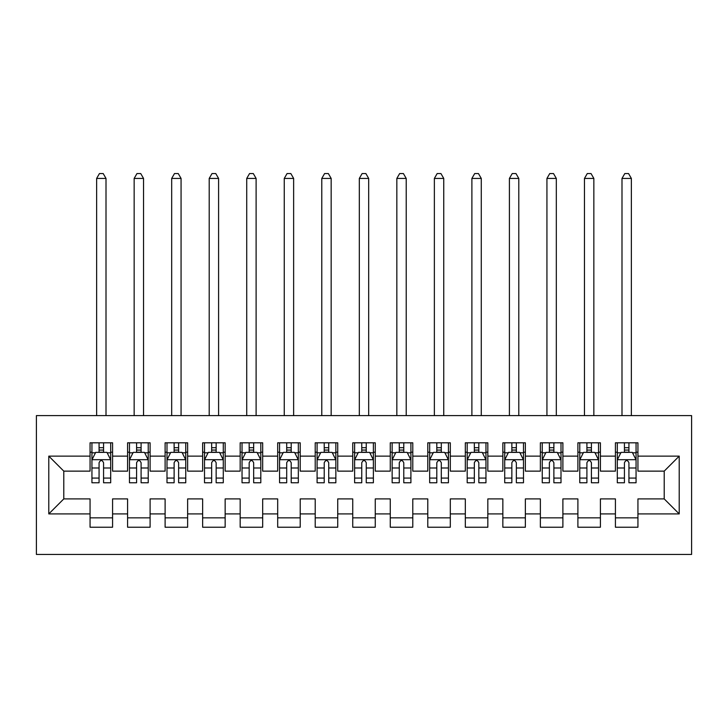 <?xml version="1.0" encoding="UTF-8"?>
<svg xmlns="http://www.w3.org/2000/svg" width="728" height="728" viewBox="0 0 728 728"><rect width="100%" height="100%" fill="white"/><g stroke="black" fill="none" stroke-linecap="round" stroke-linejoin="round"><path stroke-width="1.09" d="M36.4 554.445L691.6 554.445L691.6 415.597L36.4 415.597L36.4 554.445M48.785 513.913L48.785 456.128L90.063 456.128L90.063 471.134L63.791 471.134L63.791 498.908L48.785 513.913L90.063 513.913L90.063 527.236L112.576 527.236L112.576 513.913L127.591 513.913L127.591 527.236L150.105 527.236L150.105 513.913L165.11 513.913L165.11 527.236L187.633 527.236L187.633 513.913L202.639 513.913L202.639 527.236L225.152 527.236L225.152 513.913L240.167 513.913L240.167 527.236L262.681 527.236L262.681 513.913L277.686 513.913L277.686 527.236L300.209 527.236L300.209 513.913L315.215 513.913L315.215 527.236L337.728 527.236L337.728 513.913L352.743 513.913L352.743 527.236L375.257 527.236L375.257 513.913L390.272 513.913L390.272 527.236L412.785 527.236L412.785 513.913L427.791 513.913L427.791 527.236L450.314 527.236L450.314 513.913L465.319 513.913L465.319 527.236L487.833 527.236L487.833 513.913L502.848 513.913L502.848 527.236L525.361 527.236L525.361 513.913L540.367 513.913L540.367 527.236L562.89 527.236L562.89 513.913L577.895 513.913L577.895 527.236L600.409 527.236L600.409 513.913L615.424 513.913L615.424 527.236L637.937 527.236L637.937 498.908L664.209 498.908L664.209 471.134L637.937 471.134L637.937 456.128L679.215 456.128L679.215 513.913L637.937 513.913M637.937 456.128L637.937 442.806L615.424 442.806L615.424 456.128L600.409 456.128L600.409 442.806L577.895 442.806L577.895 456.128L562.89 456.128L562.89 442.806L540.367 442.806L540.367 456.128L525.361 456.128L525.361 442.806L502.848 442.806L502.848 456.128L487.833 456.128L487.833 442.806L465.319 442.806L465.319 456.128L450.314 456.128L450.314 442.806L427.791 442.806L427.791 456.128L412.785 456.128L412.785 442.806L390.272 442.806L390.272 456.128L375.257 456.128L375.257 442.806L352.743 442.806L352.743 456.128L337.728 456.128L337.728 442.806L315.215 442.806L315.215 456.128L300.209 456.128L300.209 442.806L277.686 442.806L277.686 456.128L262.681 456.128L262.681 442.806L240.167 442.806L240.167 456.128L225.152 456.128L225.152 442.806L202.639 442.806L202.639 456.128L187.633 456.128L187.633 442.806L165.11 442.806L165.11 456.128L150.105 456.128L150.105 442.806L127.591 442.806L127.591 456.128L112.576 456.128L112.576 442.806L90.063 442.806L90.063 456.128M600.409 513.913L600.409 498.908L615.424 498.908L615.424 513.913M679.215 456.128L664.209 471.134M562.89 513.913L562.89 498.908L577.895 498.908L577.895 513.913M615.424 456.128L615.424 471.134L600.409 471.134L600.409 456.128M525.361 513.913L525.361 498.908L540.367 498.908L540.367 513.913M577.895 456.128L577.895 471.134L562.89 471.134L562.89 456.128M487.833 513.913L487.833 498.908L502.848 498.908L502.848 513.913M540.367 456.128L540.367 471.134L525.361 471.134L525.361 456.128M450.314 513.913L450.314 498.908L465.319 498.908L465.319 513.913M502.848 456.128L502.848 471.134L487.833 471.134L487.833 456.128M412.785 513.913L412.785 498.908L427.791 498.908L427.791 513.913M465.319 456.128L465.319 471.134L450.314 471.134L450.314 456.128M375.257 513.913L375.257 498.908L390.272 498.908L390.272 513.913M427.791 456.128L427.791 471.134L412.785 471.134L412.785 456.128M337.728 513.913L337.728 498.908L352.743 498.908L352.743 513.913M390.272 456.128L390.272 471.134L375.257 471.134L375.257 456.128M300.209 513.913L300.209 498.908L315.215 498.908L315.215 513.913M352.743 456.128L352.743 471.134L337.728 471.134L337.728 456.128M262.681 513.913L262.681 498.908L277.686 498.908L277.686 513.913M315.215 456.128L315.215 471.134L300.209 471.134L300.209 456.128M225.152 513.913L225.152 498.908L240.167 498.908L240.167 513.913M277.686 456.128L277.686 471.134L262.681 471.134L262.681 456.128M187.633 513.913L187.633 498.908L202.639 498.908L202.639 513.913M240.167 456.128L240.167 471.134L225.152 471.134L225.152 456.128M150.105 513.913L150.105 498.908L165.11 498.908L165.11 513.913M202.639 456.128L202.639 471.134L187.633 471.134L187.633 456.128M112.576 513.913L112.576 498.908L127.591 498.908L127.591 513.913M165.11 456.128L165.11 471.134L150.105 471.134L150.105 456.128M63.791 498.908L90.063 498.908L90.063 513.913M127.591 456.128L127.591 471.134L112.576 471.134L112.576 456.128M615.424 452.188L617.298 452.188M636.063 452.188L637.937 452.188M577.895 452.188L579.77 452.188M598.534 452.188L600.409 452.188M540.367 452.188L542.251 452.188M561.006 452.188L562.89 452.188M502.848 452.188L504.722 452.188M523.487 452.188L525.361 452.188M465.319 452.188L467.194 452.188M485.958 452.188L487.833 452.188M427.791 452.188L429.666 452.188M448.43 452.188L450.314 452.188M390.272 452.188L392.146 452.188M410.911 452.188L412.785 452.188M352.743 452.188L354.618 452.188M373.382 452.188L375.257 452.188M315.215 452.188L317.089 452.188M335.854 452.188L337.728 452.188M277.686 452.188L279.57 452.188M298.334 452.188L300.209 452.188M240.167 452.188L242.042 452.188M260.806 452.188L262.681 452.188M202.639 452.188L204.513 452.188M223.278 452.188L225.152 452.188M165.11 452.188L166.994 452.188M185.749 452.188L187.633 452.188M127.591 452.188L129.466 452.188M148.23 452.188L150.105 452.188M90.063 452.188L91.937 452.188M110.702 452.188L112.576 452.188M90.063 517.854L112.576 517.854M127.591 517.854L150.105 517.854M165.11 517.854L187.633 517.854M202.639 517.854L225.152 517.854M240.167 517.854L262.681 517.854M277.686 517.854L300.209 517.854M315.215 517.854L337.728 517.854M352.743 517.854L375.257 517.854M390.272 517.854L412.785 517.854M427.791 517.854L450.314 517.854M465.319 517.854L487.833 517.854M502.848 517.854L525.361 517.854M540.367 517.854L562.89 517.854M577.895 517.854L600.409 517.854M615.424 517.854L637.937 517.854M48.785 456.128L63.791 471.134M664.209 498.908L679.215 513.913M103.567 447.684L99.072 447.684M110.702 478.069L103.567 478.069L103.567 482.773L110.702 482.773L110.702 459.878L106.952 452.37L95.687 452.37L91.937 459.878L91.937 482.773L99.072 482.773L99.072 478.069L91.937 478.069M91.937 459.878L91.937 442.806M110.702 459.878L110.702 442.806M99.072 452.37L99.072 442.806M103.567 442.806L103.567 452.37M103.567 478.069L103.567 462.69C102.075 459.805 100.573 459.805 99.072 462.69L99.072 478.069M103.567 452.188L99.072 452.188M106.006 415.597L106.006 178.433L96.633 178.433L96.633 415.597M96.633 178.433L99.445 173.555L103.194 173.555L106.006 178.433M141.096 447.684L136.591 447.684M148.23 478.069L141.096 478.069L141.096 482.773L148.23 482.773L148.23 459.878L144.472 452.37L133.215 452.37L129.466 459.878L129.466 482.773L136.591 482.773L136.591 478.069L129.466 478.069M129.466 459.878L129.466 442.806M148.23 459.878L148.23 442.806M136.591 452.37L136.591 442.806M141.096 442.806L141.096 452.37M141.096 478.069L141.096 462.69C139.594 459.805 138.093 459.805 136.591 462.69L136.591 478.069M141.096 452.188L136.591 452.188M143.534 415.597L143.534 178.433L134.152 178.433L134.152 415.597M134.152 178.433L136.973 173.555L140.722 173.555L143.534 178.433M178.624 447.684L174.119 447.684M185.749 478.069L178.624 478.069L178.624 482.773L185.749 482.773L185.749 459.878L182 452.37L170.743 452.37L166.994 459.878L166.994 482.773L174.119 482.773L174.119 478.069L166.994 478.069M166.994 459.878L166.994 442.806M185.749 459.878L185.749 442.806M174.119 452.37L174.119 442.806M178.624 442.806L178.624 452.37M178.624 478.069L178.624 462.69C177.122 459.805 175.621 459.805 174.119 462.69L174.119 478.069M178.624 452.188L174.119 452.188M181.063 415.597L181.063 178.433L171.681 178.433L171.681 415.597M171.681 178.433L174.493 173.555L178.251 173.555L181.063 178.433M216.152 447.684L211.648 447.684M223.278 478.069L216.152 478.069L216.152 482.773L223.278 482.773L223.278 459.878L219.528 452.37L208.272 452.37L204.513 459.878L204.513 482.773L211.648 482.773L211.648 478.069L204.513 478.069M204.513 459.878L204.513 442.806M223.278 459.878L223.278 442.806M211.648 452.37L211.648 442.806M216.152 442.806L216.152 452.37M216.152 478.069L216.152 462.69C214.651 459.805 213.149 459.805 211.648 462.69L211.648 478.069M216.152 452.188L211.648 452.188M218.591 415.597L218.591 178.433L209.209 178.433L209.209 415.597M209.209 178.433L212.021 173.555L215.77 173.555L218.591 178.433M253.672 447.684L249.167 447.684M260.806 478.069L253.672 478.069L253.672 482.773L260.806 482.773L260.806 459.878L257.048 452.37L245.791 452.37L242.042 459.878L242.042 482.773L249.167 482.773L249.167 478.069L242.042 478.069M242.042 459.878L242.042 442.806M260.806 459.878L260.806 442.806M249.167 452.37L249.167 442.806M253.672 442.806L253.672 452.37M253.672 478.069L253.672 462.69C252.179 459.805 250.678 459.805 249.167 462.69L249.167 478.069M253.672 452.188L249.167 452.188M256.11 415.597L256.11 178.433L246.728 178.433L246.728 415.597M246.728 178.433L249.549 173.555L253.299 173.555L256.11 178.433M291.2 447.684L286.696 447.684M298.334 478.069L291.2 478.069L291.2 482.773L298.334 482.773L298.334 459.878L294.576 452.37L283.319 452.37L279.57 459.878L279.57 482.773L286.696 482.773L286.696 478.069L279.57 478.069M279.57 459.878L279.57 442.806M298.334 459.878L298.334 442.806M286.696 452.37L286.696 442.806M291.2 442.806L291.2 452.37M291.2 478.069L291.2 462.69C289.699 459.805 288.197 459.805 286.696 462.69L286.696 478.069M291.2 452.188L286.696 452.188M293.639 415.597L293.639 178.433L284.257 178.433L284.257 415.597M284.257 178.433L287.069 173.555L290.827 173.555L293.639 178.433M328.728 447.684L324.224 447.684M335.854 478.069L328.728 478.069L328.728 482.773L335.854 482.773L335.854 459.878L332.104 452.37L320.848 452.37L317.089 459.878L317.089 482.773L324.224 482.773L324.224 478.069L317.089 478.069M317.089 459.878L317.089 442.806M335.854 459.878L335.854 442.806M324.224 452.37L324.224 442.806M328.728 442.806L328.728 452.37M328.728 478.069L328.728 462.69C327.227 459.805 325.725 459.805 324.224 462.69L324.224 478.069M328.728 452.188L324.224 452.188M331.167 415.597L331.167 178.433L321.785 178.433L321.785 415.597M321.785 178.433L324.597 173.555L328.346 173.555L331.167 178.433M366.248 447.684L361.752 447.684M373.382 478.069L366.248 478.069L366.248 482.773L373.382 482.773L373.382 459.878L369.633 452.37L358.367 452.37L354.618 459.878L354.618 482.773L361.752 482.773L361.752 478.069L354.618 478.069M354.618 459.878L354.618 442.806M373.382 459.878L373.382 442.806M361.752 452.37L361.752 442.806M366.248 442.806L366.248 452.37M366.248 478.069L366.248 462.69C364.755 459.805 363.254 459.805 361.752 462.69L361.752 478.069M366.248 452.188L361.752 452.188M368.686 415.597L368.686 178.433L359.314 178.433L359.314 415.597M359.314 178.433L362.125 173.555L365.875 173.555L368.686 178.433M403.776 447.684L399.272 447.684M410.911 478.069L403.776 478.069L403.776 482.773L410.911 482.773L410.911 459.878L407.152 452.37L395.896 452.37L392.146 459.878L392.146 482.773L399.272 482.773L399.272 478.069L392.146 478.069M392.146 459.878L392.146 442.806M410.911 459.878L410.911 442.806M399.272 452.37L399.272 442.806M403.776 442.806L403.776 452.37M403.776 478.069L403.776 462.69C402.275 459.805 400.773 459.805 399.272 462.69L399.272 478.069M403.776 452.188L399.272 452.188M406.215 415.597L406.215 178.433L396.833 178.433L396.833 415.597M396.833 178.433L399.654 173.555L403.403 173.555L406.215 178.433M441.305 447.684L436.8 447.684M448.43 478.069L441.305 478.069L441.305 482.773L448.43 482.773L448.43 459.878L444.681 452.37L433.424 452.37L429.666 459.878L429.666 482.773L436.8 482.773L436.8 478.069L429.666 478.069M429.666 459.878L429.666 442.806M448.43 459.878L448.43 442.806M436.8 452.37L436.8 442.806M441.305 442.806L441.305 452.37M441.305 478.069L441.305 462.69C439.803 459.805 438.301 459.805 436.8 462.69L436.8 478.069M441.305 452.188L436.8 452.188M443.743 415.597L443.743 178.433L434.361 178.433L434.361 415.597M434.361 178.433L437.173 173.555L440.931 173.555L443.743 178.433M478.833 447.684L474.328 447.684M485.958 478.069L478.833 478.069L478.833 482.773L485.958 482.773L485.958 459.878L482.209 452.37L470.952 452.37L467.194 459.878L467.194 482.773L474.328 482.773L474.328 478.069L467.194 478.069M467.194 459.878L467.194 442.806M485.958 459.878L485.958 442.806M474.328 452.37L474.328 442.806M478.833 442.806L478.833 452.37M478.833 478.069L478.833 462.69C477.331 459.805 475.83 459.805 474.328 462.69L474.328 478.069M478.833 452.188L474.328 452.188M481.272 415.597L481.272 178.433L471.89 178.433L471.89 415.597M471.89 178.433L474.702 173.555L478.451 173.555L481.272 178.433M516.352 447.684L511.848 447.684M523.487 478.069L516.352 478.069L516.352 482.773L523.487 482.773L523.487 459.878L519.728 452.37L508.472 452.37L504.722 459.878L504.722 482.773L511.848 482.773L511.848 478.069L504.722 478.069M504.722 459.878L504.722 442.806M523.487 459.878L523.487 442.806M511.848 452.37L511.848 442.806M516.352 442.806L516.352 452.37M516.352 478.069L516.352 462.69C514.86 459.805 513.358 459.805 511.848 462.69L511.848 478.069M516.352 452.188L511.848 452.188M518.791 415.597L518.791 178.433L509.409 178.433L509.409 415.597M509.409 178.433L512.23 173.555L515.979 173.555L518.791 178.433M553.881 447.684L549.376 447.684M561.006 478.069L553.881 478.069L553.881 482.773L561.006 482.773L561.006 459.878L557.257 452.37L546 452.37L542.251 459.878L542.251 482.773L549.376 482.773L549.376 478.069L542.251 478.069M542.251 459.878L542.251 442.806M561.006 459.878L561.006 442.806M549.376 452.37L549.376 442.806M553.881 442.806L553.881 452.37M553.881 478.069L553.881 462.69C552.379 459.805 550.878 459.805 549.376 462.69L549.376 478.069M553.881 452.188L549.376 452.188M556.319 415.597L556.319 178.433L546.937 178.433L546.937 415.597M546.937 178.433L549.749 173.555L553.508 173.555L556.319 178.433M591.409 447.684L586.905 447.684M598.534 478.069L591.409 478.069L591.409 482.773L598.534 482.773L598.534 459.878L594.785 452.37L583.528 452.37L579.77 459.878L579.77 482.773L586.905 482.773L586.905 478.069L579.77 478.069M579.77 459.878L579.77 442.806M598.534 459.878L598.534 442.806M586.905 452.37L586.905 442.806M591.409 442.806L591.409 452.37M591.409 478.069L591.409 462.69C589.908 459.805 588.406 459.805 586.905 462.69L586.905 478.069M591.409 452.188L586.905 452.188M593.848 415.597L593.848 178.433L584.466 178.433L584.466 415.597M584.466 178.433L587.278 173.555L591.027 173.555L593.848 178.433M628.928 447.684L624.433 447.684M636.063 478.069L628.928 478.069L628.928 482.773L636.063 482.773L636.063 459.878L632.314 452.37L621.048 452.37L617.298 459.878L617.298 482.773L624.433 482.773L624.433 478.069L617.298 478.069M617.298 459.878L617.298 442.806M636.063 459.878L636.063 442.806M624.433 452.37L624.433 442.806M628.928 442.806L628.928 452.37M628.928 478.069L628.928 462.69C627.436 459.805 625.934 459.805 624.433 462.69L624.433 478.069M628.928 452.188L624.433 452.188M631.367 415.597L631.367 178.433L621.994 178.433L621.994 415.597M621.994 178.433L624.806 173.555L628.555 173.555L631.367 178.433M110.611 459.686L92.028 459.686M91.937 452.825L95.468 452.825M107.171 452.825L110.702 452.825M99.072 468.004L91.937 468.004M110.702 468.004L103.567 468.004M103.567 450.068L99.072 450.068M148.13 459.686L129.557 459.686M129.466 452.825L132.987 452.825M144.699 452.825L148.23 452.825M136.591 468.004L129.466 468.004M148.23 468.004L141.096 468.004M141.096 450.068L136.591 450.068M185.658 459.686L167.085 459.686M166.994 452.825L170.516 452.825M182.227 452.825L185.749 452.825M174.119 468.004L166.994 468.004M185.749 468.004L178.624 468.004M178.624 450.068L174.119 450.068M223.187 459.686L204.613 459.686M204.513 452.825L208.044 452.825M219.747 452.825L223.278 452.825M211.648 468.004L204.513 468.004M223.278 468.004L216.152 468.004M216.152 450.068L211.648 450.068M260.706 459.686L242.133 459.686M242.042 452.825L245.573 452.825M257.275 452.825L260.806 452.825M249.167 468.004L242.042 468.004M260.806 468.004L253.672 468.004M253.672 450.068L249.167 450.068M298.234 459.686L279.661 459.686M279.57 452.825L283.092 452.825M294.804 452.825L298.334 452.825M286.696 468.004L279.57 468.004M298.334 468.004L291.2 468.004M291.2 450.068L286.696 450.068M335.763 459.686L317.19 459.686M317.089 452.825L320.62 452.825M332.332 452.825L335.854 452.825M324.224 468.004L317.089 468.004M335.854 468.004L328.728 468.004M328.728 450.068L324.224 450.068M373.291 459.686L354.709 459.686M354.618 452.825L358.149 452.825M369.851 452.825L373.382 452.825M361.752 468.004L354.618 468.004M373.382 468.004L366.248 468.004M366.248 450.068L361.752 450.068M410.81 459.686L392.237 459.686M392.146 452.825L395.668 452.825M407.38 452.825L410.911 452.825M399.272 468.004L392.146 468.004M410.911 468.004L403.776 468.004M403.776 450.068L399.272 450.068M448.339 459.686L429.766 459.686M429.666 452.825L433.196 452.825M444.908 452.825L448.43 452.825M436.8 468.004L429.666 468.004M448.43 468.004L441.305 468.004M441.305 450.068L436.8 450.068M485.867 459.686L467.294 459.686M467.194 452.825L470.725 452.825M482.427 452.825L485.958 452.825M474.328 468.004L467.194 468.004M485.958 468.004L478.833 468.004M478.833 450.068L474.328 450.068M523.386 459.686L504.813 459.686M504.722 452.825L508.253 452.825M519.956 452.825L523.487 452.825M511.848 468.004L504.722 468.004M523.487 468.004L516.352 468.004M516.352 450.068L511.848 450.068M560.915 459.686L542.342 459.686M542.251 452.825L545.773 452.825M557.484 452.825L561.006 452.825M549.376 468.004L542.251 468.004M561.006 468.004L553.881 468.004M553.881 450.068L549.376 450.068M598.443 459.686L579.87 459.686M579.77 452.825L583.301 452.825M595.013 452.825L598.534 452.825M586.905 468.004L579.77 468.004M598.534 468.004L591.409 468.004M591.409 450.068L586.905 450.068M635.972 459.686L617.39 459.686M617.298 452.825L620.829 452.825M632.532 452.825L636.063 452.825M624.433 468.004L617.298 468.004M636.063 468.004L628.928 468.004M628.928 450.068L624.433 450.068"/></g></svg>
